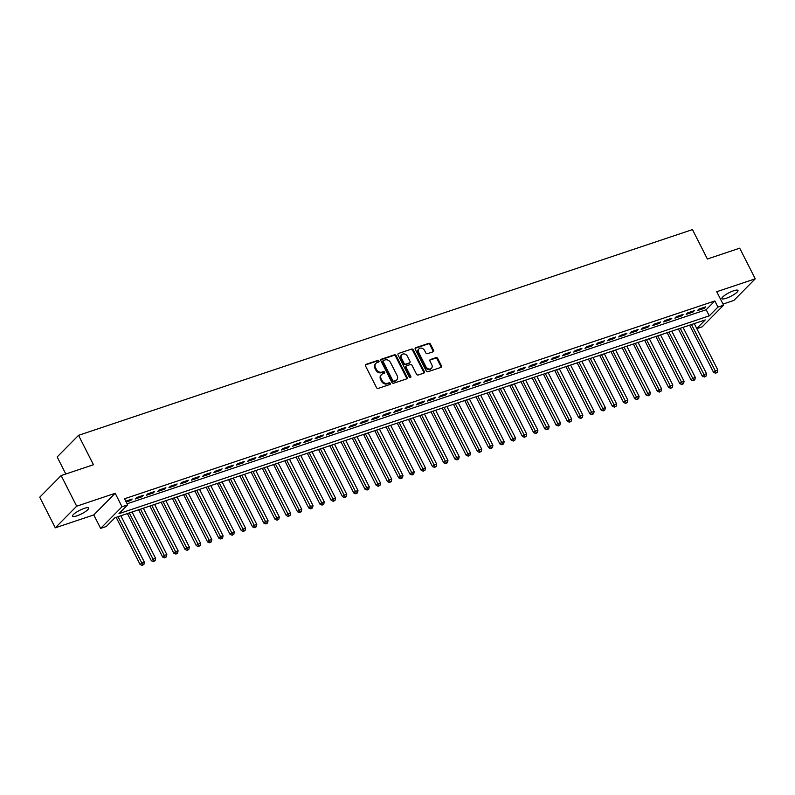 <?xml version="1.0" encoding="UTF-8"?>
<svg xmlns="http://www.w3.org/2000/svg" width="795" height="795" viewBox="0 0 795 795"><rect width="100%" height="100%" fill="white"/><g stroke="black" fill="none" stroke-linecap="round" stroke-linejoin="round"><path stroke-width="1.19" d="M378.937 361.01A0.964 0.785 44.7 0 0 377.734 360.423L366.008 364.349A1.381 1.123 44.7 0 0 365.511 365.929L376.502 387.572A1.381 1.123 44.7 0 0 378.211 388.407L389.938 384.472A0.964 0.785 44.7 0 0 389.083 382.793L387.562 383.299A4.422 3.597 44.7 0 1 382.087 380.636L381.163 378.827A4.422 3.597 44.7 0 1 381.55 374.534A4.422 3.597 44.7 0 1 382.743 373.799L384.263 373.292A0.964 0.785 44.7 0 0 383.409 371.613L381.888 372.12A4.422 3.597 44.7 0 1 376.413 369.456L375.498 367.648A4.422 3.597 44.7 0 1 375.876 363.355A4.422 3.597 44.7 0 1 377.069 362.619L378.589 362.103A0.964 0.785 44.7 0 0 378.937 361.01M378.46 362.152A0.964 0.785 44.7 0 0 377.158 361.01L365.432 364.935A1.381 1.123 44.7 0 0 365.412 364.945M389.808 384.522A0.964 0.785 44.7 0 0 388.507 383.379L386.986 383.886L387.562 383.299M384.134 373.332A0.964 0.785 44.7 0 0 382.832 372.189L381.312 372.706L381.888 372.12M733.636 290.781A9.013 1.997 153.1 0 0 725.348 294.885A9.013 1.997 153.1 0 0 721.9 298.602A9.013 1.997 153.1 0 0 726.242 298.264A9.013 1.997 153.1 0 0 734.53 294.17A9.013 1.997 153.1 0 0 737.979 290.443A9.013 1.997 153.1 0 0 733.636 290.781M84.3 508.373A9.013 1.997 153.1 0 0 76.002 512.467A9.013 1.997 153.1 0 0 72.564 516.194A9.013 1.997 153.1 0 0 76.896 515.856A9.013 1.997 153.1 0 0 85.194 511.751A9.013 1.997 153.1 0 0 88.642 508.035A9.013 1.997 153.1 0 0 84.3 508.373M433.056 351.807A1.381 1.123 44.7 0 0 433.543 350.237L430.463 344.165A1.381 1.123 44.7 0 0 428.753 343.331L415.725 347.693A1.381 1.123 44.7 0 0 415.238 349.263L426.219 370.907A1.381 1.123 44.7 0 0 427.929 371.742L440.957 367.379A1.381 1.123 44.7 0 0 441.454 365.809L437.727 358.475A1.381 1.123 44.7 0 0 436.018 357.641L430.443 359.509A1.381 1.123 44.7 0 0 429.946 361.079L431.794 364.716A3.697 3.001 44.7 0 1 431.466 368.304A3.697 3.001 44.7 0 1 425.891 366.694L418.657 352.443A3.697 3.001 44.7 0 1 418.975 348.856A3.697 3.001 44.7 0 1 424.56 350.466L425.772 352.841A1.381 1.123 44.7 0 0 427.481 353.676L433.056 351.807A1.381 1.123 44.7 0 0 432.967 350.824L429.886 344.742A1.381 1.123 44.7 0 0 428.177 343.917L415.149 348.28A1.381 1.123 44.7 0 0 415.139 348.28L415.725 347.693M127.081 503.772L706.179 309.722L714.844 300.957L717.955 307.079L723.579 305.191L702.194 326.825L696.827 328.623M61.136 475.569L76.678 506.196L55.292 527.82L39.75 497.193L61.136 475.569L93.462 464.737L78.546 435.332L692.465 229.606L707.381 259.011L739.708 248.179L755.25 278.816L716.742 291.715L723.579 305.191M55.292 527.82L93.8 514.921L115.186 493.288L76.678 506.196M115.186 493.288L122.023 506.773L127.647 504.885L118.972 513.649L709.279 315.844L717.955 307.079M714.844 300.957L124.537 498.763L127.647 504.885M396.139 355.663A1.381 1.123 44.7 0 0 394.429 354.828L381.401 359.191A1.381 1.123 44.7 0 0 380.914 360.771L391.895 382.415A1.381 1.123 44.7 0 0 393.604 383.25L406.633 378.887A1.381 1.123 44.7 0 0 407.129 377.307L396.139 355.663L395.562 356.249A1.381 1.123 44.7 0 0 393.853 355.415L380.825 359.777A1.381 1.123 44.7 0 0 380.815 359.787L381.401 359.191M398.563 353.447L411.591 349.075A1.381 1.123 44.7 0 1 413.301 349.909L424.291 371.563A1.381 1.123 44.7 0 1 423.795 373.133L418.22 375.002A1.381 1.123 44.7 0 1 416.51 374.167L412.048 365.392A1.381 1.123 44.7 0 0 410.339 364.557L406.642 365.789A1.381 1.123 44.7 0 0 406.146 367.37L410.786 376.502A0.964 0.785 44.7 0 1 409.236 377.019L398.076 355.017A1.381 1.123 44.7 0 1 398.563 353.447L411.591 349.075M723.013 304.078L733.865 300.44L755.25 278.816M126.196 502.013L130.708 500.502L132.159 499.041L125.769 501.178M143.398 495.275L136.651 497.531L135.21 498.992L141.957 496.736L143.398 495.275M154.637 491.509L147.9 493.765L146.449 495.225L153.196 492.97L154.637 491.509M165.887 487.742L159.139 489.998L157.698 491.459L164.446 489.203L165.887 487.742M177.126 483.966L170.388 486.232L168.938 487.693L175.685 485.427L177.126 483.966M188.375 480.2L181.628 482.466L180.187 483.926L186.924 481.661L188.375 480.2M199.615 476.434L192.867 478.699L191.426 480.16L198.174 477.894L199.615 476.434M210.864 472.667L204.116 474.923L202.675 476.384L209.413 474.128L210.864 472.667M222.103 468.901L215.356 471.157L213.915 472.618L220.662 470.362L222.103 468.901M233.352 465.135L226.605 467.39L225.154 468.851L231.902 466.595L233.352 465.135M244.592 461.358L237.844 463.624L236.403 465.085L243.151 462.829L244.592 461.358M255.841 457.592L249.093 459.858L247.642 461.319L254.39 459.053L255.841 457.592M267.08 453.826L260.333 456.091L258.892 457.552L265.639 455.287L267.08 453.826M278.329 450.059L271.582 452.325L270.131 453.786L276.879 451.52L278.329 450.059M289.569 446.293L282.821 448.549L281.38 450.01L288.128 447.754L289.569 446.293M300.818 442.527L294.071 444.783L292.62 446.243L299.367 443.988L300.818 442.527M312.057 438.76L305.31 441.016L303.869 442.477L310.616 440.221L312.057 438.76M323.307 434.984L316.559 437.25L315.108 438.711L321.856 436.455L323.307 434.984M334.546 431.218L327.798 433.484L326.357 434.945L333.105 432.679L334.546 431.218M345.785 427.452L339.048 429.717L337.597 431.178L344.344 428.912L345.785 427.452M357.034 423.685L350.287 425.951L348.846 427.412L355.584 425.146L357.034 423.685M368.274 419.919L361.526 422.175L360.085 423.636L366.833 421.38L368.274 419.919M379.523 416.153L372.776 418.409L371.335 419.869L378.072 417.614L379.523 416.153M390.762 412.386L384.015 414.642L382.574 416.103L389.321 413.847L390.762 412.386M402.012 408.61L395.264 410.876L393.813 412.337L400.561 410.081L402.012 408.61M413.251 404.844L406.503 407.11L405.062 408.57L411.81 406.305L413.251 404.844M424.5 401.078L417.753 403.343L416.302 404.804L423.049 402.538L424.5 401.078M435.74 397.311L428.992 399.577L427.551 401.038L434.299 398.772L435.74 397.311M446.989 393.545L440.241 395.801L438.79 397.262L445.538 395.006L446.989 393.545M458.228 389.779L451.481 392.034L450.04 393.495L456.787 391.239L458.228 389.779M469.477 386.012L462.73 388.268L461.279 389.729L468.026 387.473L469.477 386.012M480.717 382.236L473.969 384.502L472.528 385.963L479.276 383.707L480.717 382.236M491.966 378.47L485.218 380.735L483.767 382.196L490.515 379.93L491.966 378.47M503.205 374.703L496.458 376.969L495.017 378.43L501.764 376.164L503.205 374.703M514.444 370.937L507.707 373.203L506.256 374.664L513.004 372.398L514.444 370.937M525.694 367.171L518.946 369.427L517.505 370.887L524.253 368.632L525.694 367.171M536.933 363.404L530.195 365.66L528.745 367.121L535.492 364.865L536.933 363.404M548.182 359.638L541.435 361.894L539.994 363.355L546.731 361.099L548.182 359.638M559.422 355.862L552.674 358.128L551.233 359.588L557.981 357.333L559.422 355.862M570.671 352.096L563.923 354.361L562.472 355.822L569.22 353.556L570.671 352.096M581.91 348.329L575.163 350.595L573.722 352.056L580.469 349.79L581.91 348.329M593.159 344.563L586.412 346.829L584.961 348.29L591.709 346.024L593.159 344.563M604.399 340.797L597.651 343.052L596.21 344.513L602.958 342.257L604.399 340.797M615.648 337.03L608.9 339.286L607.45 340.747L614.197 338.491L615.648 337.03M626.887 333.264L620.14 335.52L618.699 336.981L625.446 334.725L626.887 333.264M638.137 329.488L631.389 331.753L629.938 333.214L636.686 330.959L638.137 329.488M649.376 325.721L642.628 327.987L641.187 329.448L647.935 327.182L649.376 325.721M660.625 321.955L653.878 324.221L652.427 325.682L659.174 323.416L660.625 321.955M671.864 318.189L665.117 320.455L663.676 321.915L670.423 319.65L671.864 318.189M683.104 314.422L676.366 316.678L674.915 318.139L681.663 315.883L683.104 314.422M694.353 310.656L687.605 312.912L686.165 314.373L692.912 312.117L694.353 310.656M697.404 310.606L704.151 308.351L705.592 306.89L698.855 309.146L697.404 310.606M78.546 435.332L57.161 456.956L65.806 473.999M696.768 328.504L705.235 319.938L114.927 517.744L106.262 526.509L100.637 528.397L122.023 506.773M93.8 514.921L100.637 528.397M706.179 309.722L709.279 315.844M130.708 500.502L130.291 499.667M141.957 496.736L141.53 495.901M153.196 492.97L152.769 492.135M164.446 489.203L164.018 488.368M175.685 485.427L175.258 484.592M186.924 481.661L186.507 480.826M198.174 477.894L197.746 477.06M209.413 474.128L208.996 473.293M220.662 470.362L220.235 469.527M231.902 466.595L231.484 465.761M243.151 462.829L242.723 461.994M254.39 459.053L253.973 458.218M265.639 455.287L265.212 454.452M276.879 451.52L276.461 450.685M288.128 447.754L287.701 446.919M299.367 443.988L298.95 443.153M310.616 440.221L310.189 439.387M321.856 436.455L321.428 435.62M333.105 432.679L332.678 431.844M344.344 428.912L343.917 428.078M355.584 425.146L355.166 424.311M366.833 421.38L366.406 420.545M378.072 417.614L377.655 416.779M389.321 413.847L388.894 413.012M400.561 410.081L400.143 409.246M411.81 406.305L411.383 405.47M423.049 402.538L422.632 401.704M434.299 398.772L433.871 397.937M445.538 395.006L445.121 394.171M456.787 391.239L456.36 390.405M468.026 387.473L467.609 386.638M479.276 383.707L478.848 382.862M490.515 379.93L490.088 379.096M501.764 376.164L501.337 375.329M513.004 372.398L512.576 371.563M524.253 368.632L523.826 367.797M535.492 364.865L535.065 364.031M546.731 361.099L546.314 360.264M557.981 357.333L557.553 356.488M569.22 353.556L568.803 352.722M580.469 349.79L580.042 348.955M591.709 346.024L591.291 345.189M602.958 342.257L602.531 341.423M614.197 338.491L613.78 337.656M625.446 334.725L625.019 333.89M636.686 330.959L636.268 330.114M647.935 327.182L647.508 326.347M659.174 323.416L658.747 322.581M670.423 319.65L669.996 318.815M681.663 315.883L681.236 315.049M692.912 312.117L692.485 311.282M704.151 308.351L703.724 307.516M375.876 363.355L375.3 363.941A4.422 3.597 44.7 0 0 374.912 368.234L375.498 367.648M381.312 372.706A4.422 3.597 44.7 0 1 375.826 370.033L374.912 368.234M381.55 374.534L380.974 375.121A4.422 3.597 44.7 0 0 380.586 379.414L381.163 378.827M386.986 383.886A4.422 3.597 44.7 0 1 381.501 381.222L380.586 379.414M406.642 378.877A1.381 1.123 44.7 0 0 406.543 377.893L395.562 356.249M383.478 360.473A0.964 0.785 44.7 0 0 383.13 361.576L392.77 380.576A0.964 0.785 44.7 0 0 393.972 381.153L395.572 380.616A4.422 3.597 44.7 0 0 396.765 379.881A4.422 3.597 44.7 0 0 397.152 375.588L390.554 362.599A4.422 3.597 44.7 0 0 385.078 359.936L383.478 360.473M382.892 361.059A0.964 0.785 44.7 0 0 382.554 362.152L383.13 361.576M396.765 379.881L396.188 380.467A4.422 3.597 44.7 0 1 394.986 381.203L393.386 381.739A0.964 0.785 44.7 0 1 392.193 381.153L382.554 362.152M423.805 373.123A1.381 1.123 44.7 0 0 423.705 372.139L412.724 350.496A1.381 1.123 44.7 0 0 411.015 349.661M406.265 366.028L405.689 366.604A1.381 1.123 44.7 0 0 405.569 367.946L410.21 377.088L410.786 376.502M410.309 377.635A0.964 0.785 44.7 0 0 410.21 377.088M407.428 356.279A3.697 3.001 44.7 0 0 401.853 354.669A3.697 3.001 44.7 0 0 401.525 358.257L404.069 363.275A1.381 1.123 44.7 0 0 405.788 364.11L409.485 362.868A1.381 1.123 44.7 0 0 409.982 361.298L407.428 356.279M401.853 354.669L401.266 355.246A3.697 3.001 44.7 0 0 400.948 358.843L401.525 358.257M409.862 362.639L409.276 363.226A1.381 1.123 44.7 0 1 408.908 363.454L405.212 364.696A1.381 1.123 44.7 0 1 403.492 363.862L400.948 358.843M418.975 348.856L418.399 349.442A3.697 3.001 44.7 0 0 418.081 353.03L418.657 352.443M431.466 368.304L430.89 368.89A3.697 3.001 44.7 0 1 425.305 367.28L418.081 353.03M440.967 367.379A1.381 1.123 44.7 0 0 440.867 366.396L437.151 359.062A1.381 1.123 44.7 0 0 435.431 358.227L429.866 360.095A1.381 1.123 44.7 0 0 429.847 360.095L430.443 359.509M116.159 517.336L140.099 564.52L141.55 563.059L144.362 562.115L120.84 515.766M118.038 516.71L142.762 564.808L142.186 565.394L143.895 564.43L142.762 564.808M144.362 562.115L143.895 564.43M142.186 565.394L140.099 564.52M127.409 513.56L151.348 560.753L152.789 559.292L155.601 558.348L132.089 512M129.277 512.934L154.011 561.041L153.435 561.618L155.134 560.664L154.011 561.041M155.601 558.348L155.134 560.664M153.435 561.618L151.348 560.753M138.648 509.794L162.587 556.987L164.038 555.516L166.851 554.582L143.329 508.224M140.516 509.168L165.251 557.265L164.674 557.851L166.374 556.888L165.251 557.265M166.851 554.582L166.374 556.888M164.674 557.851L162.587 556.987M149.897 506.027L173.837 553.211L175.278 551.75L178.09 550.816L154.578 504.457M151.766 505.401L176.5 553.499L175.924 554.085L177.623 553.121L176.5 553.499M178.09 550.816L177.623 553.121M175.924 554.085L173.837 553.211M161.137 502.261L185.076 549.444L186.527 547.984L189.339 547.039L165.817 500.691M163.005 501.635L187.739 549.733L187.163 550.319L188.862 549.355L187.739 549.733M189.339 547.039L188.862 549.355M187.163 550.319L185.076 549.444M172.386 498.495L196.325 545.678L197.766 544.217L200.579 543.273L177.066 496.925M174.254 497.869L198.989 545.966L198.412 546.553L200.111 545.589L198.989 545.966M200.579 543.273L200.111 545.589M198.412 546.553L196.325 545.678M183.625 494.728L207.565 541.912L209.015 540.451L211.818 539.507L188.306 493.158M185.493 494.102L210.228 542.2L209.651 542.786L211.351 541.822L210.228 542.2M211.818 539.507L211.351 541.822M209.651 542.786L207.565 541.912M194.874 490.962L218.814 538.145L220.255 536.685L223.067 535.741L199.555 489.392M196.743 490.326L221.477 538.434L220.891 539.02L222.6 538.056L221.477 538.434M223.067 535.741L222.6 538.056M220.891 539.02L218.814 538.145M206.114 487.186L230.053 534.379L231.504 532.918L234.306 531.974L210.794 485.626M207.982 486.56L232.716 534.667L232.14 535.244L233.839 534.29L232.716 534.667M234.306 531.974L233.839 534.29M232.14 535.244L230.053 534.379M217.363 483.42L241.302 530.613L242.743 529.142L245.556 528.208L222.043 481.85M219.231 482.794L243.966 530.891L243.379 531.477L245.089 530.513L243.966 530.891M245.556 528.208L245.089 530.513M243.379 531.477L241.302 530.613M228.602 479.653L252.542 526.837L253.983 525.376L256.795 524.442L233.283 478.083M230.47 479.027L255.205 527.125L254.629 527.711L256.328 526.747L255.205 527.125M256.795 524.442L256.328 526.747M254.629 527.711L252.542 526.837M239.852 475.887L263.791 523.07L265.232 521.609L268.044 520.665L244.532 474.317M241.72 475.261L266.454 523.358L265.868 523.945L267.577 522.981L266.454 523.358M268.044 520.665L267.577 522.981M265.868 523.945L263.791 523.07M251.091 472.121L275.03 519.304L276.471 517.843L279.284 516.899L255.771 470.551M252.959 471.495L277.694 519.592L277.117 520.178L278.816 519.215L277.694 519.592M279.284 516.899L278.816 519.215M277.117 520.178L275.03 519.304M262.34 468.354L286.27 515.538L287.72 514.077L290.533 513.133L267.011 466.784M264.208 467.728L288.933 515.826L288.356 516.412L290.066 515.448L288.933 515.826M290.533 513.133L290.066 515.448M288.356 516.412L286.27 515.538M273.579 464.588L297.519 511.771L298.96 510.31L301.772 509.366L278.26 463.018M275.448 463.952L300.182 512.059L299.606 512.646L301.305 511.682L300.182 512.059M301.772 509.366L301.305 511.682M299.606 512.646L297.519 511.771M284.819 460.812L308.758 508.005L310.209 506.544L313.021 505.6L289.499 459.252M286.697 460.186L311.421 508.293L310.845 508.87L312.554 507.916L311.421 508.293M313.021 505.6L312.554 507.916M310.845 508.87L308.758 508.005M296.068 457.046L320.007 504.229L321.448 502.768L324.261 501.834L300.748 455.475M297.936 456.419L322.671 504.517L322.094 505.103L323.794 504.139L322.671 504.517M324.261 501.834L323.794 504.139M322.094 505.103L320.007 504.229M307.307 453.279L331.247 500.462L332.698 499.002L335.51 498.067L311.988 451.709M309.175 452.653L333.91 500.751L333.334 501.337L335.033 500.373L333.91 500.751M335.51 498.067L335.033 500.373M333.334 501.337L331.247 500.462M318.557 449.513L342.496 496.696L343.937 495.235L346.749 494.291L323.237 447.943M320.425 448.887L345.159 496.984L344.583 497.571L346.282 496.607L345.159 496.984M346.749 494.291L346.282 496.607M344.583 497.571L342.496 496.696M329.796 445.747L353.735 492.93L355.186 491.469L357.998 490.525L334.476 444.176M331.664 445.121L356.399 493.218L355.822 493.804L357.521 492.84L356.399 493.218M357.998 490.525L357.521 492.84M355.822 493.804L353.735 492.93M341.045 441.98L364.984 489.163L366.425 487.703L369.238 486.759L345.726 440.41M342.913 441.354L367.648 489.452L367.071 490.038L368.771 489.074L367.648 489.452M369.238 486.759L368.771 489.074M367.071 490.038L364.984 489.163M352.284 438.204L376.224 485.397L377.675 483.936L380.487 482.992L356.965 436.644M354.153 437.578L378.887 485.685L378.311 486.262L380.01 485.308L378.887 485.685M380.487 482.992L380.01 485.308M378.311 486.262L376.224 485.397M363.534 434.438L387.473 481.631L388.914 480.17L391.726 479.226L368.214 432.878M365.402 433.812L390.136 481.919L389.55 482.495L391.259 481.541L390.136 481.919M391.726 479.226L391.259 481.541M389.55 482.495L387.473 481.631M374.773 430.671L398.712 477.855L400.163 476.394L402.966 475.46L379.453 429.101M376.641 430.045L401.376 478.143L400.799 478.729L402.499 477.765L401.376 478.143M402.966 475.46L402.499 477.765M400.799 478.729L398.712 477.855M386.022 426.905L409.962 474.088L411.403 472.628L414.215 471.683L390.703 425.335M387.89 426.279L412.625 474.377L412.039 474.963L413.748 473.999L412.625 474.377M414.215 471.683L413.748 473.999M412.039 474.963L409.962 474.088M397.262 423.139L421.201 470.322L422.652 468.861L425.454 467.917L401.942 421.569M399.13 422.513L423.864 470.61L423.288 471.197L424.987 470.233L423.864 470.61M425.454 467.917L424.987 470.233M423.288 471.197L421.201 470.322M408.511 419.372L432.45 466.556L433.891 465.095L436.703 464.151L413.191 417.802M410.379 418.746L435.113 466.844L434.527 467.43L436.236 466.466L435.113 466.844M436.703 464.151L436.236 466.466M434.527 467.43L432.45 466.556M419.75 415.606L443.69 462.789L445.13 461.329L447.943 460.385L424.431 414.036M421.618 414.98L446.353 463.078L445.776 463.664L447.476 462.7L446.353 463.078M447.943 460.385L447.476 462.7M445.776 463.664L443.69 462.789M430.999 411.83L454.929 459.023L456.38 457.562L459.192 456.618L435.67 410.27M432.868 411.204L457.592 459.311L457.016 459.888L458.725 458.934L457.592 459.311M459.192 456.618L458.725 458.934M457.016 459.888L454.929 459.023M442.239 408.064L466.178 455.257L467.619 453.796L470.431 452.852L446.919 406.503M444.107 407.438L468.841 455.545L468.265 456.121L469.964 455.167L468.841 455.545M470.431 452.852L469.964 455.167M468.265 456.121L466.178 455.257M453.478 404.297L477.417 451.481L478.868 450.02L481.681 449.086L458.159 402.727M455.356 403.671L480.081 451.769L479.504 452.355L481.214 451.391L480.081 451.769M481.681 449.086L481.214 451.391M479.504 452.355L477.417 451.481M464.727 400.531L488.667 447.714L490.108 446.253L492.92 445.309L469.408 398.961M466.595 399.905L491.33 448.002L490.753 448.589L492.453 447.625L491.33 448.002M492.92 445.309L492.453 447.625M490.753 448.589L488.667 447.714M475.966 396.765L499.906 443.948L501.357 442.487L504.169 441.543L480.647 395.195M477.835 396.139L502.569 444.236L501.993 444.822L503.692 443.858L502.569 444.236M504.169 441.543L503.692 443.858M501.993 444.822L499.906 443.948M487.216 392.998L511.155 440.182L512.596 438.721L515.408 437.777L491.896 391.428M489.084 392.372L513.818 440.47L513.242 441.056L514.941 440.092L513.818 440.47M515.408 437.777L514.941 440.092M513.242 441.056L511.155 440.182M498.455 389.232L522.394 436.415L523.845 434.954L526.658 434.01L503.136 387.662M500.323 388.606L525.058 436.703L524.481 437.29L526.181 436.326L525.058 436.703M526.658 434.01L526.181 436.326M524.481 437.29L522.394 436.415M509.704 385.456L533.644 432.649L535.085 431.188L537.897 430.244L514.385 383.896M511.573 384.83L536.307 432.937L535.731 433.514L537.43 432.559L536.307 432.937M537.897 430.244L537.43 432.559M535.731 433.514L533.644 432.649M520.944 381.689L544.883 428.883L546.334 427.422L549.146 426.478L525.624 380.129M522.812 381.063L547.546 429.171L546.97 429.747L548.669 428.793L547.546 429.171M549.146 426.478L548.669 428.793M546.97 429.747L544.883 428.883M532.193 377.923L556.132 425.106L557.573 423.646L560.386 422.711L536.873 376.353M534.061 377.297L558.796 425.395L558.209 425.981L559.919 425.017L558.796 425.395M560.386 422.711L559.919 425.017M558.209 425.981L556.132 425.106M543.432 374.157L567.372 421.34L568.822 419.879L571.625 418.935L548.113 372.587M545.3 373.531L570.035 421.628L569.458 422.215L571.158 421.251L570.035 421.628M571.625 418.935L571.158 421.251M569.458 422.215L567.372 421.34M554.681 370.391L578.621 417.574L580.062 416.113L582.874 415.169L559.362 368.82M556.55 369.764L581.284 417.862L580.698 418.448L582.407 417.484L581.284 417.862M582.874 415.169L582.407 417.484M580.698 418.448L578.621 417.574M565.921 366.624L589.86 413.807L591.311 412.347L594.113 411.403L570.601 365.054M567.789 365.998L592.523 414.096L591.947 414.682L593.646 413.718L592.523 414.096M594.113 411.403L593.646 413.718M591.947 414.682L589.86 413.807M577.17 362.858L601.109 410.041L602.55 408.58L605.363 407.636L581.851 361.288M579.038 362.232L603.773 410.329L603.186 410.916L604.896 409.952L603.773 410.329M605.363 407.636L604.896 409.952M603.186 410.916L601.109 410.041M588.409 359.082L612.349 406.275L613.79 404.814L616.602 403.87L593.09 357.521M590.278 358.456L615.012 406.563L614.436 407.139L616.135 406.185L615.012 406.563M616.602 403.87L616.135 406.185M614.436 407.139L612.349 406.275M599.659 355.315L623.588 402.509L625.039 401.048L627.851 400.104L604.329 353.755M601.527 354.689L626.251 402.797L625.675 403.373L627.384 402.419L626.251 402.797M627.851 400.104L627.384 402.419M625.675 403.373L623.588 402.509M610.898 351.549L634.837 398.732L636.278 397.271L639.091 396.337L615.578 349.979M612.766 350.923L637.501 399.02L636.924 399.607L638.624 398.643L637.501 399.02M639.091 396.337L638.624 398.643M636.924 399.607L634.837 398.732M622.137 347.783L646.077 394.966L647.528 393.505L650.34 392.561L626.818 346.213M624.015 347.157L648.74 395.254L648.163 395.84L649.873 394.877L648.74 395.254M650.34 392.561L649.873 394.877M648.163 395.84L646.077 394.966M633.386 344.016L657.326 391.2L658.767 389.739L661.579 388.795L638.067 342.446M635.255 343.39L659.989 391.488L659.413 392.074L661.112 391.11L659.989 391.488M661.579 388.795L661.112 391.11M659.413 392.074L657.326 391.2M644.626 340.25L668.565 387.433L670.016 385.972L672.828 385.028L649.306 338.68M646.494 339.624L671.228 387.722L670.652 388.308L672.351 387.344L671.228 387.722M672.828 385.028L672.351 387.344M670.652 388.308L668.565 387.433M655.875 336.484L679.814 383.667L681.255 382.206L684.068 381.262L660.556 334.914M657.743 335.858L682.478 383.955L681.901 384.541L683.601 383.578L682.478 383.955M684.068 381.262L683.601 383.578M681.901 384.541L679.814 383.667M667.114 332.708L691.054 379.901L692.505 378.44L695.317 377.496L671.795 331.147M668.983 332.081L693.717 380.189L693.141 380.765L694.84 379.811L693.717 380.189M695.317 377.496L694.84 379.811M693.141 380.765L691.054 379.901M678.364 328.941L702.303 376.134L703.744 374.674L706.556 373.729L683.044 327.381M680.232 328.315L704.966 376.423L704.39 376.999L706.089 376.045L704.966 376.423M706.556 373.729L706.089 376.045M704.39 376.999L702.303 376.134M689.603 325.175L713.542 372.358L714.993 370.897L717.806 369.963L694.283 323.605M691.471 324.549L716.206 372.646L715.629 373.233L717.329 372.269L716.206 372.646M717.806 369.963L717.329 372.269M715.629 373.233L713.542 372.358M377.158 361.01L377.734 360.423M388.507 383.379L389.083 382.793M382.832 372.189L383.409 371.613M375.826 370.033L376.413 369.456M381.501 381.222L382.087 380.636M365.432 364.935L366.008 364.349M406.543 377.893L407.129 377.307M393.853 355.415L394.429 354.828M392.193 381.153L392.77 380.576M393.386 381.739L393.972 381.153M394.986 381.203L395.572 380.616M412.724 350.496L413.301 349.909M423.705 372.139L424.291 371.563M405.569 367.946L406.146 367.37M403.492 363.862L404.069 363.275M405.212 364.696L405.788 364.11M408.908 363.454L409.485 362.868M425.305 367.28L425.891 366.694M435.431 358.227L436.018 357.641M437.151 359.062L437.727 358.475M440.867 366.396L441.454 365.809M428.177 343.917L428.753 343.331M429.886 344.742L430.463 344.165M432.967 350.824L433.543 350.237M382.634 361.218L383.21 360.632"/></g></svg>
